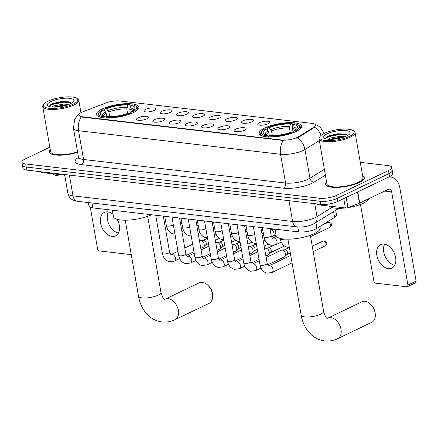 <?xml version="1.0" encoding="UTF-8"?>
<svg xmlns="http://www.w3.org/2000/svg" width="438" height="438" viewBox="0 0 438 438"><rect width="100%" height="100%" fill="white"/><g stroke="black" fill="none" stroke-linecap="round" stroke-linejoin="round"><path stroke-width="0.66" d="M133.267 112.626A21.544 6.225 -9.9 0 0 138.928 107.107A21.544 6.225 -9.9 0 0 124.978 103.718A21.544 6.225 -9.9 0 0 102.147 108.991A21.544 6.225 -9.9 0 0 96.486 114.51A21.544 6.225 -9.9 0 0 110.436 117.899A21.544 6.225 -9.9 0 0 133.267 112.626M295.935 131.597A21.544 6.225 -9.9 0 0 301.59 126.078A21.544 6.225 -9.9 0 0 287.646 122.689A21.544 6.225 -9.9 0 0 264.809 127.967A21.544 6.225 -9.9 0 0 259.154 133.486A21.544 6.225 -9.9 0 0 273.098 136.875A21.544 6.225 -9.9 0 0 295.935 131.597M259.345 122.695A6.099 1.763 170.1 0 1 266.315 121.184A6.099 1.763 170.1 0 1 269.715 122.492A6.099 1.763 170.1 0 1 268.155 123.724A6.099 1.763 170.1 0 1 262.214 125.18A6.099 1.763 170.1 0 1 257.9 124.556A6.099 1.763 170.1 0 1 259.345 122.695M243.079 120.795A6.099 1.763 170.1 0 1 250.049 119.284A6.099 1.763 170.1 0 1 253.449 120.592A6.099 1.763 170.1 0 1 251.888 121.824A6.099 1.763 170.1 0 1 245.948 123.286A6.099 1.763 170.1 0 1 241.634 122.656A6.099 1.763 170.1 0 1 243.079 120.795M226.813 118.901A6.099 1.763 170.1 0 1 233.782 117.389A6.099 1.763 170.1 0 1 237.182 118.698A6.099 1.763 170.1 0 1 235.622 119.93A6.099 1.763 170.1 0 1 229.682 121.386A6.099 1.763 170.1 0 1 225.367 120.762A6.099 1.763 170.1 0 1 226.813 118.901M210.547 117.001A6.099 1.763 170.1 0 1 217.516 115.49A6.099 1.763 170.1 0 1 220.916 116.798A6.099 1.763 170.1 0 1 219.356 118.03A6.099 1.763 170.1 0 1 213.416 119.486A6.099 1.763 170.1 0 1 209.101 118.862A6.099 1.763 170.1 0 1 210.547 117.001M194.28 115.106A6.099 1.763 170.1 0 1 201.25 113.595A6.099 1.763 170.1 0 1 204.645 114.904A6.099 1.763 170.1 0 1 203.09 116.136A6.099 1.763 170.1 0 1 197.149 117.592A6.099 1.763 170.1 0 1 192.835 116.962A6.099 1.763 170.1 0 1 194.28 115.106M178.014 113.207A6.099 1.763 170.1 0 1 184.984 111.695A6.099 1.763 170.1 0 1 188.378 113.004A6.099 1.763 170.1 0 1 186.823 114.236A6.099 1.763 170.1 0 1 180.883 115.692A6.099 1.763 170.1 0 1 176.569 115.068A6.099 1.763 170.1 0 1 178.014 113.207M161.748 111.312A6.099 1.763 170.1 0 1 168.718 109.801A6.099 1.763 170.1 0 1 172.112 111.11A6.099 1.763 170.1 0 1 170.557 112.336A6.099 1.763 170.1 0 1 164.617 113.798A6.099 1.763 170.1 0 1 160.303 113.168A6.099 1.763 170.1 0 1 161.748 111.312M145.482 109.412A6.099 1.763 170.1 0 1 152.451 107.901A6.099 1.763 170.1 0 1 155.846 109.21A6.099 1.763 170.1 0 1 154.291 110.442A6.099 1.763 170.1 0 1 148.351 111.898A6.099 1.763 170.1 0 1 144.036 111.274A6.099 1.763 170.1 0 1 145.482 109.412M235.71 129.177A6.099 1.763 170.1 0 1 242.679 127.661A6.099 1.763 170.1 0 1 246.074 128.969A6.099 1.763 170.1 0 1 244.519 130.201A6.099 1.763 170.1 0 1 238.579 131.663A6.099 1.763 170.1 0 1 234.264 131.033A6.099 1.763 170.1 0 1 235.71 129.177M219.443 127.277A6.099 1.763 170.1 0 1 226.413 125.766A6.099 1.763 170.1 0 1 229.808 127.075A6.099 1.763 170.1 0 1 228.253 128.307A6.099 1.763 170.1 0 1 222.312 129.763A6.099 1.763 170.1 0 1 217.998 129.139A6.099 1.763 170.1 0 1 219.443 127.277M203.177 125.377A6.099 1.763 170.1 0 1 210.147 123.866A6.099 1.763 170.1 0 1 213.541 125.175A6.099 1.763 170.1 0 1 211.987 126.407A6.099 1.763 170.1 0 1 206.046 127.863A6.099 1.763 170.1 0 1 201.732 127.239A6.099 1.763 170.1 0 1 203.177 125.377M186.911 123.483A6.099 1.763 170.1 0 1 193.881 121.972A6.099 1.763 170.1 0 1 197.275 123.281A6.099 1.763 170.1 0 1 195.72 124.512A6.099 1.763 170.1 0 1 189.78 125.969A6.099 1.763 170.1 0 1 185.466 125.339A6.099 1.763 170.1 0 1 186.911 123.483M170.645 121.583A6.099 1.763 170.1 0 1 177.609 120.072A6.099 1.763 170.1 0 1 181.009 121.381A6.099 1.763 170.1 0 1 179.454 122.613A6.099 1.763 170.1 0 1 173.514 124.069A6.099 1.763 170.1 0 1 169.194 123.445A6.099 1.763 170.1 0 1 170.645 121.583M154.379 119.689A6.099 1.763 170.1 0 1 161.343 118.178A6.099 1.763 170.1 0 1 164.743 119.486A6.099 1.763 170.1 0 1 163.188 120.713A6.099 1.763 170.1 0 1 157.247 122.175A6.099 1.763 170.1 0 1 152.928 121.545A6.099 1.763 170.1 0 1 154.379 119.689M138.112 117.789A6.099 1.763 170.1 0 1 145.077 116.278A6.099 1.763 170.1 0 1 148.477 117.587A6.099 1.763 170.1 0 1 146.922 118.818A6.099 1.763 170.1 0 1 140.981 120.275A6.099 1.763 170.1 0 1 136.661 119.651A6.099 1.763 170.1 0 1 138.112 117.789M335.711 210.273L336.526 214.948A12.193 3.526 170.1 0 1 334.61 217.374L316.915 228.318A12.193 3.526 170.1 0 1 315.628 229.014A12.193 3.526 170.1 0 1 298.628 231.91L92.812 207.908A12.193 3.526 170.1 0 1 88.991 206.079L88.377 202.564M298.404 136.815A10.972 3.17 170.1 0 1 297.243 137.439A10.972 3.17 170.1 0 1 281.946 140.045L82.284 116.76A10.972 3.17 170.1 0 1 78.845 115.117A10.972 3.17 170.1 0 1 83.127 111.706L105.859 102.974A10.972 3.17 170.1 0 1 119.755 100.964L312.168 123.406A10.972 3.17 170.1 0 1 315.612 125.054A10.972 3.17 170.1 0 1 313.887 127.239L298.404 136.815L298.502 137.368L296.121 138.266M326.562 181.923A19.71 5.699 -9.9 0 0 325.527 184.261A19.71 5.699 -9.9 0 0 338.295 187.36A19.71 5.699 -9.9 0 0 359.187 182.531A19.71 5.699 -9.9 0 0 364.367 177.483A19.71 5.699 -9.9 0 0 362.598 175.633M319.351 140.582L304.936 149.5A16.255 4.698 170.1 0 1 303.216 150.431A16.255 4.698 170.1 0 1 280.555 154.291A14.224 9.762 -83.3 0 1 283.255 140.456L82.349 117.138L81.244 116.891L78.845 115.117M391.698 167.382L392.771 173.514A12.193 3.526 -9.9 0 1 389.568 176.634L337.703 201.485A12.193 3.526 -9.9 0 1 320.704 204.382L26.795 170.097A12.193 3.526 -9.9 0 1 22.968 168.269L22.437 165.203A12.193 3.526 -9.9 0 0 26.258 167.031L320.173 201.31A12.193 3.526 -9.9 0 0 337.167 198.419L389.032 173.568A12.193 3.526 -9.9 0 0 392.234 170.448A12.193 3.526 -9.9 0 1 389.032 173.568L337.167 198.419A12.193 3.526 -9.9 0 1 320.173 201.31L26.258 167.031A12.193 3.526 -9.9 0 1 22.437 165.203L21.9 162.137A12.193 3.526 -9.9 0 0 25.722 163.965L319.636 198.244A12.193 3.526 -9.9 0 0 336.63 195.348L388.495 170.502A12.193 3.526 -9.9 0 0 391.698 167.382A12.193 3.526 -9.9 0 0 387.876 165.553L360.277 162.334M321.169 135.309A14.224 11.043 -121.7 0 0 314.659 127.266L298.502 137.368M50.271 149.697A19.71 5.699 -9.9 0 0 49.231 152.035A19.71 5.699 -9.9 0 0 77.641 152.331M49.828 147.168L25.103 159.016A12.193 3.526 -9.9 0 0 21.9 162.137M388.364 268.642A13.009 8.678 -115.6 0 0 391.846 268.105A13.009 8.678 -115.6 0 0 395.01 255.025A13.009 8.678 -115.6 0 0 384.082 244.114A13.009 8.678 -115.6 0 0 380.606 244.65A13.009 8.678 -115.6 0 0 377.441 257.73A13.009 8.678 -115.6 0 0 388.364 268.642M317.796 204.042L317.922 204.749L345.374 207.951L343.742 198.589M388.533 177.133A16.255 11.158 -83.3 0 1 390.811 177.061A16.255 11.158 -83.3 0 1 399.845 187.979L416.1 281.119A2.031 1.358 64.4 0 1 415.509 282.778L407.324 286.704A2.031 1.358 -115.6 0 0 407.909 285.039L391.654 191.899A4.062 2.787 96.7 0 0 389.398 189.172A4.062 2.787 96.7 0 0 388.254 189.375L359.713 203.046A2.031 0.586 170.1 0 1 359.456 203.161L347.947 207.579A2.031 0.586 170.1 0 1 345.374 207.951M360.479 204.458L373.849 281.07A2.031 1.358 -115.6 0 0 375.656 283.156L406.776 286.786A2.031 1.358 -115.6 0 0 407.324 286.704M317.922 204.749A2.031 0.586 170.1 0 1 317.282 204.447L317.2 203.971M394.731 265.236A13.009 8.678 64.4 0 1 385.325 256.81A13.009 8.678 64.4 0 1 384.652 244.201M324.295 133.404A17.476 5.053 -9.9 0 0 320.244 136.24A17.476 5.053 -9.9 0 0 328.615 140.686A17.476 5.053 -9.9 0 0 349.546 136.349A17.476 5.053 -9.9 0 0 353.072 130.508A17.476 5.053 -9.9 0 0 324.295 133.404M320.244 136.24L319.603 137.067A18.292 5.289 -9.9 0 0 319.034 138.786A18.292 5.289 -9.9 0 0 330.882 141.666A18.292 5.289 -9.9 0 0 350.269 137.182A18.292 5.289 -9.9 0 0 355.07 132.495A18.292 5.289 -9.9 0 0 353.953 131.071L353.072 130.508M319.034 138.786L326.929 184.015A18.292 5.289 -9.9 0 0 338.771 186.895A18.292 5.289 -9.9 0 0 358.158 182.411A18.292 5.289 -9.9 0 0 362.965 177.729L355.07 132.495M326.595 182.082A19.507 5.639 -9.9 0 0 325.73 184.228A19.507 5.639 -9.9 0 0 338.36 187.294A19.507 5.639 -9.9 0 0 359.04 182.515A19.507 5.639 -9.9 0 0 364.164 177.516A19.507 5.639 -9.9 0 0 362.626 175.797M329.048 206.046A20.323 5.875 -9.9 0 0 345.401 207.957M347.756 207.65A20.323 5.875 -9.9 0 0 363.239 203.281A20.323 5.875 -9.9 0 0 368.55 198.814M328.1 139.213L330.285 138.063L339.976 136.3L345.013 136.694M329.737 139.322L340.145 137.258L343.189 137.335M346.611 136.004A13.414 3.876 -9.9 0 0 349.721 133.82A13.414 3.876 -9.9 0 0 343.282 130.415A13.414 3.876 -9.9 0 0 327.23 133.743A13.414 3.876 -9.9 0 0 324.514 138.222A13.414 3.876 -9.9 0 0 346.611 136.004M347.652 135.462L345.44 134.066L337.391 133.804L328.976 135.78L326.688 136.979L325.609 138.583M325.593 138.359L328.489 136.678L340.255 134.395L347.394 135.074M333.406 139.224L339.521 138.315M326.42 137.182L328.401 136.202L340.167 133.918L346.086 134.28M331.073 139.333L341.914 137.718M365.029 301.3A11.383 7.594 -115.6 0 0 361.985 301.771L327.865 318.119A11.383 7.594 64.4 0 1 330.909 317.649A11.383 7.594 64.4 0 1 340.468 327.197A11.383 7.594 64.4 0 1 337.698 338.645L371.818 322.297A11.383 7.594 -115.6 0 0 375.224 313.646A11.383 7.594 -115.6 0 0 370.86 304.541A11.383 7.594 -115.6 0 0 365.029 301.3M267.777 130.486L267.383 128.203L267.837 127.507A19.349 5.59 -9.9 0 1 291.823 123.417L290.564 124.025A17.476 5.053 -9.9 0 0 269.195 127.666L271.511 130.967L272.321 135.594M290.235 132.407L289.452 127.912L290.564 124.025M293.498 124.37L294.763 123.762A19.349 5.59 -9.9 0 1 298.251 124.945A19.349 5.59 -9.9 0 1 295.634 130.748L294.276 130.59A17.476 5.053 -9.9 0 0 297.046 128.422A17.476 5.053 -9.9 0 0 293.498 124.37L292.387 128.252L293.088 132.265M275.026 229.162L276.143 235.584A22.354 6.461 -9.9 0 0 290.618 239.099A22.354 6.461 -9.9 0 0 314.314 233.624A22.354 6.461 -9.9 0 0 320.189 227.897L319.937 226.451M269.419 135.906L268.784 132.276L268.111 130.869L266.468 128.975L265.11 128.816A19.349 5.59 -9.9 0 0 261.913 131.291L261.272 132.117A20.159 5.825 -9.9 0 0 260.648 134.017A20.159 5.825 -9.9 0 0 263.38 136.284M291.823 123.417L292.507 123.921L292.863 125.947M298.563 130.141A20.159 5.825 -9.9 0 0 300.364 127.08A20.159 5.825 -9.9 0 0 299.138 125.509L298.251 124.945M261.913 131.291A19.349 5.59 -9.9 0 0 265.981 135.802L265.57 136.831M295.634 130.748L296.362 131.586M266.468 128.975A17.476 5.053 -9.9 0 0 264.224 134.148A17.476 5.053 -9.9 0 0 267.246 135.194L265.981 135.802M269.195 127.666L267.837 127.507M267.246 135.194L268.795 136.338M293.148 132.336L294.276 130.59M293.63 132.895L292.907 132.057A19.349 5.59 -9.9 0 1 268.921 136.141L268.505 137.171M268.921 136.141L270.18 135.539A17.476 5.053 -9.9 0 0 291.549 131.898L292.907 132.057M370.86 304.541L372.174 305.91A7.315 4.884 64.4 0 1 374.977 311.763L375.224 313.646M202.361 282.329A11.383 7.594 -115.6 0 0 199.317 282.8L165.197 299.143A11.383 7.594 64.4 0 1 168.241 298.678A11.383 7.594 64.4 0 1 177.806 308.226A11.383 7.594 64.4 0 1 175.03 319.674L209.156 303.326A11.383 7.594 -115.6 0 0 212.556 294.675A11.383 7.594 -115.6 0 0 208.192 285.565A11.383 7.594 -115.6 0 0 202.361 282.329M105.115 111.509L104.715 109.232L105.175 108.531A19.349 5.59 -9.9 0 1 129.161 104.447L127.896 105.054A17.476 5.053 -9.9 0 0 106.533 108.69L108.848 111.991L109.653 116.623M127.573 113.437L126.785 108.936L127.896 105.054M130.831 105.394L132.095 104.791A19.349 5.59 -9.9 0 1 135.588 105.974A19.349 5.59 -9.9 0 1 132.971 111.778L131.614 111.619A17.476 5.053 -9.9 0 0 134.384 109.445A17.476 5.053 -9.9 0 0 130.831 105.394L129.725 109.281L130.425 113.294M112.358 210.185L113.48 216.613A22.354 6.461 -9.9 0 0 127.819 220.133A22.354 6.461 -9.9 0 0 151.449 214.746M106.752 116.93L106.116 113.3L105.448 111.893L103.801 109.998L102.443 109.839A19.349 5.59 -9.9 0 0 99.245 112.314L98.605 113.146A20.159 5.825 -9.9 0 0 97.981 115.041A20.159 5.825 -9.9 0 0 100.713 117.307M129.161 104.447L129.845 104.95L130.196 106.971M135.895 111.17A20.159 5.825 -9.9 0 0 137.702 108.109A20.159 5.825 -9.9 0 0 136.47 106.538L135.588 105.974M99.245 112.314A19.349 5.59 -9.9 0 0 103.319 116.826L102.903 117.855M132.971 111.778L133.694 112.61M103.801 109.998A17.476 5.053 -9.9 0 0 101.556 115.178A17.476 5.053 -9.9 0 0 104.583 116.223L103.319 116.826M106.533 108.69L105.175 108.531M104.583 116.223L106.133 117.362M130.486 113.365L131.614 111.619M130.967 113.918L130.239 113.086A19.349 5.59 -9.9 0 1 106.253 117.17L105.837 118.2M106.253 117.17L107.518 116.563A17.476 5.053 -9.9 0 0 128.881 112.927L130.239 113.086M208.192 285.565L209.512 286.934A7.315 4.884 64.4 0 1 212.315 292.792L212.556 294.675M266.134 257.489L281.3 250.218A3.657 2.442 64.4 0 1 281.837 250.071A3.657 2.442 64.4 0 1 282.28 250.071A3.657 2.442 64.4 0 1 285.527 253.826A3.657 2.442 64.4 0 1 284.919 256.498A3.657 2.442 64.4 0 1 284.465 256.821L267.602 264.897M281.837 250.071L284.859 249.72A2.644 1.763 64.4 0 1 285.176 249.72A2.644 1.763 64.4 0 1 287.52 252.436A2.644 1.763 64.4 0 1 287.082 254.363L284.919 256.498M264.574 248.549L265.034 248.324A3.657 2.442 64.4 0 1 265.57 248.171A3.657 2.442 64.4 0 1 266.014 248.171A3.657 2.442 64.4 0 1 269.26 251.932A3.657 2.442 64.4 0 1 268.647 254.604A3.657 2.442 64.4 0 1 268.198 254.921L265.877 256.033M265.57 248.171L268.587 247.82A2.644 1.763 64.4 0 1 268.91 247.826A2.644 1.763 64.4 0 1 271.253 250.536A2.644 1.763 64.4 0 1 270.815 252.469L268.647 254.604M248.308 246.649L248.768 246.424A3.657 2.442 64.4 0 1 249.304 246.276A3.657 2.442 64.4 0 1 249.748 246.276A3.657 2.442 64.4 0 1 252.994 250.032A3.657 2.442 64.4 0 1 252.381 252.704A3.657 2.442 64.4 0 1 251.932 253.022L249.611 254.133M249.304 246.276L252.321 245.926A2.644 1.763 64.4 0 1 252.644 245.926A2.644 1.763 64.4 0 1 254.987 248.642A2.644 1.763 64.4 0 1 254.549 250.569L252.381 252.704M232.036 244.754L232.501 244.53A3.657 2.442 64.4 0 1 233.038 244.377A3.657 2.442 64.4 0 1 233.481 244.377A3.657 2.442 64.4 0 1 236.728 248.138A3.657 2.442 64.4 0 1 236.115 250.804A3.657 2.442 64.4 0 1 235.666 251.127L233.344 252.239M233.038 244.377L236.055 244.026A2.644 1.763 64.4 0 1 236.378 244.026A2.644 1.763 64.4 0 1 238.721 246.742A2.644 1.763 64.4 0 1 238.283 248.669L236.115 250.804M215.77 242.855L216.235 242.63A3.657 2.442 64.4 0 1 216.772 242.477A3.657 2.442 64.4 0 1 217.215 242.482A3.657 2.442 64.4 0 1 220.462 246.238A3.657 2.442 64.4 0 1 219.849 248.91A3.657 2.442 64.4 0 1 219.4 249.227L217.078 250.339M216.772 242.477L219.788 242.132A2.644 1.763 64.4 0 1 220.111 242.132A2.644 1.763 64.4 0 1 222.455 244.847A2.644 1.763 64.4 0 1 222.017 246.775L219.849 248.91M199.504 240.955L199.969 240.736A3.657 2.442 64.4 0 1 200.505 240.582A3.657 2.442 64.4 0 1 200.949 240.582A3.657 2.442 64.4 0 1 204.196 244.344A3.657 2.442 64.4 0 1 203.582 247.01A3.657 2.442 64.4 0 1 203.133 247.333L200.812 248.445M200.505 240.582L203.522 240.232A2.644 1.763 64.4 0 1 203.845 240.232A2.644 1.763 64.4 0 1 206.189 242.948A2.644 1.763 64.4 0 1 205.75 244.875L203.582 247.01M270.115 229.682A3.657 2.442 64.4 0 1 270.306 229.649A3.657 2.442 64.4 0 1 270.75 229.649A3.657 2.442 64.4 0 1 273.996 233.41A3.657 2.442 64.4 0 1 273.383 236.077A3.657 2.442 64.4 0 1 272.934 236.4L271.576 237.051M270.306 229.649L273.323 229.298A2.644 1.763 64.4 0 1 273.646 229.298A2.644 1.763 64.4 0 1 275.223 230.311M275.798 233.607A2.644 1.763 64.4 0 1 275.551 233.941L273.383 236.077M113.081 214.319A13.009 8.678 -115.6 0 0 107.786 211.882A13.009 8.678 -115.6 0 0 104.31 212.419A13.009 8.678 -115.6 0 0 101.145 225.504A13.009 8.678 -115.6 0 0 112.068 236.416A13.009 8.678 -115.6 0 0 115.55 235.879A13.009 8.678 -115.6 0 0 117.214 219.345M41.5 171.811L41.626 172.523L64.725 175.216M90.31 207.327L97.554 248.844A2.031 1.358 -115.6 0 0 99.36 250.93L130.48 254.56A2.031 1.358 -115.6 0 0 131.028 254.478A2.031 1.358 -115.6 0 0 131.208 254.363M41.626 172.523A2.031 0.586 170.1 0 1 40.986 172.216L40.904 171.745M118.435 233.011A13.009 8.678 64.4 0 1 109.029 224.584A13.009 8.678 64.4 0 1 108.356 211.97M47.999 101.178A17.476 5.053 -9.9 0 0 43.948 104.009A17.476 5.053 -9.9 0 0 52.319 108.46A17.476 5.053 -9.9 0 0 73.25 104.124A17.476 5.053 -9.9 0 0 76.776 98.282A17.476 5.053 -9.9 0 0 47.999 101.178M43.948 104.009L43.307 104.841A18.292 5.289 -9.9 0 0 42.738 106.56A18.292 5.289 -9.9 0 0 54.586 109.434A18.292 5.289 -9.9 0 0 73.973 104.956A18.292 5.289 -9.9 0 0 78.774 100.269A18.292 5.289 -9.9 0 0 77.663 98.846L76.776 98.282M42.738 106.56L50.633 151.789A18.292 5.289 -9.9 0 0 77.564 151.882M50.299 149.856A19.507 5.639 -9.9 0 0 49.434 151.997A19.507 5.639 -9.9 0 0 77.63 152.271M52.752 173.82A20.323 5.875 -9.9 0 0 64.873 176.06M51.804 106.987L53.989 105.837L63.68 104.074L68.717 104.468M53.441 107.096L63.849 105.032L66.894 105.109M70.315 103.779A13.414 3.876 -9.9 0 0 73.431 101.594A13.414 3.876 -9.9 0 0 66.987 98.189A13.414 3.876 -9.9 0 0 50.934 101.517A13.414 3.876 -9.9 0 0 48.218 105.996A13.414 3.876 -9.9 0 0 70.315 103.779M71.356 103.237L69.144 101.84L61.096 101.572L52.68 103.554L50.397 104.748L49.313 106.352M49.297 106.133L52.193 104.452L63.959 102.169L71.098 102.848M57.11 106.998L63.225 106.089M50.124 104.956L52.106 103.976L63.871 101.687L69.79 102.054M54.777 107.107L65.618 105.492M315.902 222.526L316.915 228.318M313.887 127.239L313.986 127.792M82.284 116.76L82.349 117.138M281.946 140.045L282.012 140.423M297.769 226.977L298.628 231.91M333.597 211.576L334.61 217.374M91.953 202.986L92.812 207.908M325.379 175.145L313.986 182.192A20.323 5.875 170.1 0 1 283.512 188.181L81.501 164.617A4.062 2.787 96.7 0 0 83.559 159.476L285.571 183.04A16.255 4.698 -9.9 0 0 308.237 179.175A16.255 4.698 -9.9 0 0 309.951 178.25L324.366 169.331M81.501 164.617A20.323 5.875 170.1 0 1 78.501 157.417M78.462 157.039A16.255 4.698 -9.9 0 0 83.559 159.476L78.544 130.727A16.255 4.698 170.1 0 1 73.447 128.29L78.462 157.039L78.293 158.332M297.342 137.893A14.224 11.043 -121.7 0 1 304.936 149.5L309.951 178.25A4.062 3.154 58.3 0 0 313.986 182.192M81.244 116.891A14.224 9.762 96.7 0 0 78.544 130.727L280.555 154.291L285.571 183.04A4.062 2.787 96.7 0 1 283.512 188.181M25.722 163.965L26.795 170.097M319.636 198.244L320.704 204.382M336.63 195.348L337.703 201.485M388.495 170.502L389.568 176.634M69.368 175.063L72.998 195.841A8.13 5.579 96.7 0 0 77.515 201.299L73.135 200.106C72.204 199.728 69.029 198.118 67.901 193.404A16.255 4.698 -9.9 0 0 72.998 195.841L292.622 221.458A16.255 4.698 -9.9 0 0 315.289 217.598A16.255 4.698 -9.9 0 0 317.002 216.668L314.741 203.681M288.998 200.681L292.622 221.458A8.13 5.579 96.7 0 0 297.139 226.917L77.515 201.299M338.853 208.329L314.55 223.358A8.13 6.313 -121.7 0 0 317.002 216.668L331.807 207.513M384.684 191.088L391.654 191.899M357.764 191.871L359.713 203.046M407.909 285.039L416.1 281.119M359.456 203.161L357.507 191.997M346.173 197.423L347.947 207.579M327.865 318.119L327.263 318.3C326.37 318.65 325.149 316.307 323.6 311.276A11.383 3.29 170.1 0 1 320.611 314.188A11.383 3.29 170.1 0 1 304.744 316.893A11.383 3.29 170.1 0 1 301.18 315.185L287.914 239.175M289.452 127.912A15.04 4.347 -9.9 0 0 271.511 130.967M295.535 129.801A15.04 4.347 -9.9 0 0 292.387 128.252M268.111 130.869A15.631 4.517 -9.9 0 0 265.494 134.74M289.617 126.363A15.631 4.517 -9.9 0 0 270.843 129.56M296.055 129.407A15.631 4.517 -9.9 0 0 292.551 126.702M268.784 132.276A15.04 4.347 -9.9 0 0 266.112 134.937M165.197 299.143L164.595 299.329C163.708 299.68 162.487 297.336 160.938 292.299A11.383 3.29 170.1 0 1 157.943 295.217A11.383 3.29 170.1 0 1 142.082 297.917A11.383 3.29 170.1 0 1 138.512 296.214L125.246 220.204M126.785 108.936A15.04 4.347 -9.9 0 0 108.848 111.991M132.867 110.825A15.04 4.347 -9.9 0 0 129.725 109.281M105.448 111.893A15.631 4.517 -9.9 0 0 102.826 115.769M126.954 107.387A15.631 4.517 -9.9 0 0 108.175 110.59M133.387 110.436A15.631 4.517 -9.9 0 0 129.889 107.732M106.116 113.3A15.04 4.347 -9.9 0 0 103.45 115.961M323.666 240.971A2.644 1.763 64.4 0 1 325.883 243.189A2.644 1.763 64.4 0 1 325.242 245.849C326.688 244.333 327.131 243.232 326.573 242.537C326.682 242.072 325.96 241.508 324.405 240.84A2.644 1.812 96.7 0 0 323.666 240.971A2.644 1.763 64.4 0 0 322.959 241.081L312.245 246.216M260.9 227.514L267.185 263.523A3.657 1.057 170.1 0 1 266.222 264.459A3.657 1.057 170.1 0 1 260.966 265.308A3.657 1.057 170.1 0 1 259.98 264.782L253.317 226.627M267.185 263.523L268.51 265.976L268.801 265.904A3.657 2.442 64.4 0 1 269.775 265.751A3.657 2.442 64.4 0 1 269.945 265.778A3.657 2.442 64.4 0 1 272.885 268.927A3.657 2.442 64.4 0 1 271.96 272.502L267.038 273.142C263.271 272.151 260.917 269.365 259.98 264.782M244.634 225.614L250.919 261.623A3.657 1.057 170.1 0 1 249.956 262.559A3.657 1.057 170.1 0 1 244.7 263.408A3.657 1.057 170.1 0 1 243.714 262.882L237.051 224.732M250.919 261.623L252.239 264.076L252.534 264.005A3.657 2.442 64.4 0 1 253.509 263.857A3.657 2.442 64.4 0 1 253.679 263.879A3.657 2.442 64.4 0 1 256.619 267.032A3.657 2.442 64.4 0 1 255.693 270.602L250.771 271.242C247.005 270.257 244.65 267.47 243.714 262.882M228.368 223.719L234.653 259.729A3.657 1.057 170.1 0 1 233.689 260.665A3.657 1.057 170.1 0 1 228.433 261.513A3.657 1.057 170.1 0 1 227.442 260.988L220.785 222.832M234.653 259.729L235.972 262.181L236.263 262.11A3.657 2.442 64.4 0 1 237.243 261.957A3.657 2.442 64.4 0 1 237.412 261.984A3.657 2.442 64.4 0 1 240.352 265.132A3.657 2.442 64.4 0 1 239.427 268.708L234.505 269.348C230.738 268.357 228.384 265.57 227.442 260.988M276.088 235.25L275.606 235.146A2.644 1.812 96.7 0 0 274.861 235.283A2.644 1.763 64.4 0 1 276.362 236.191M212.101 221.82L218.387 257.829A3.657 1.057 170.1 0 1 217.423 258.765A3.657 1.057 170.1 0 1 212.162 259.614A3.657 1.057 170.1 0 1 211.176 259.088L204.519 220.938M218.387 257.829L219.706 260.281L219.996 260.21A3.657 2.442 64.4 0 1 220.976 260.057A3.657 2.442 64.4 0 1 221.146 260.084A3.657 2.442 64.4 0 1 224.086 263.238A3.657 2.442 64.4 0 1 223.161 266.808L218.239 267.448C214.472 266.463 212.118 263.676 211.176 259.088M274.013 235.458L274.155 235.392A2.644 1.763 64.4 0 1 274.861 235.283M195.835 219.92L202.121 255.934A3.657 1.057 170.1 0 1 201.157 256.871A3.657 1.057 170.1 0 1 195.895 257.719A3.657 1.057 170.1 0 1 194.91 257.188L188.252 219.038M202.121 255.934L203.44 258.382L203.73 258.31A3.657 2.442 64.4 0 1 204.71 258.163A3.657 2.442 64.4 0 1 204.88 258.19A3.657 2.442 64.4 0 1 207.82 261.338A3.657 2.442 64.4 0 1 206.895 264.913L201.967 265.548C198.206 264.563 195.852 261.776 194.91 257.188M179.569 218.025L185.854 254.035A3.657 1.057 170.1 0 1 184.891 254.971A3.657 1.057 170.1 0 1 179.629 255.819A3.657 1.057 170.1 0 1 178.644 255.294L171.986 217.138M185.854 254.035L187.174 256.487L187.464 256.416A3.657 2.442 64.4 0 1 188.444 256.263A3.657 2.442 64.4 0 1 188.614 256.29A3.657 2.442 64.4 0 1 191.554 259.444A3.657 2.442 64.4 0 1 190.629 263.014L185.701 263.654C181.94 262.663 179.585 259.876 178.644 255.294M163.303 216.126L169.588 252.14A3.657 1.057 170.1 0 1 168.625 253.076A3.657 1.057 170.1 0 1 163.363 253.92A3.657 1.057 170.1 0 1 162.378 253.394L155.72 215.244M169.588 252.14L170.908 254.588L171.198 254.516A3.657 2.442 64.4 0 1 172.178 254.369A3.657 2.442 64.4 0 1 172.348 254.396A3.657 2.442 64.4 0 1 175.282 257.544A3.657 2.442 64.4 0 1 174.362 261.114L169.435 261.754C165.674 260.769 163.319 257.982 162.378 253.394M328.396 222.449A2.644 1.763 64.4 0 1 330.619 224.667A2.644 1.763 64.4 0 1 329.973 227.322C331.424 225.811 331.867 224.71 331.309 224.015C331.418 223.55 330.695 222.986 329.141 222.318A2.644 1.812 96.7 0 0 328.396 222.449A2.644 1.763 64.4 0 0 327.69 222.559L321.196 225.669M284.777 239.082A3.657 1.057 170.1 0 1 281.201 239.356A3.657 1.057 170.1 0 1 280.216 238.83C281.185 243.446 283.534 246.233 287.273 247.191L289.332 247.322M275.935 244.65A3.657 2.442 64.4 0 0 276.854 241.081A3.657 2.442 64.4 0 0 273.914 237.927A3.657 2.442 64.4 0 0 273.75 237.905A3.657 2.442 64.4 0 0 272.77 238.053L272.48 238.124C272.463 238.721 272.02 237.905 271.16 235.671A3.657 1.057 170.1 0 1 270.197 236.613A3.657 1.057 170.1 0 1 264.935 237.456A3.657 1.057 170.1 0 1 263.95 236.931C264.919 241.546 267.268 244.333 271.007 245.291L275.935 244.65L281.245 242.11M254.653 234.259A3.657 1.057 170.1 0 1 253.93 234.713A3.657 1.057 170.1 0 1 248.669 235.562A3.657 1.057 170.1 0 1 247.684 235.036C248.647 239.652 251.001 242.438 254.741 243.397L256.274 243.55M238.387 232.359A3.657 1.057 170.1 0 1 237.664 232.813A3.657 1.057 170.1 0 1 232.403 233.662A3.657 1.057 170.1 0 1 231.417 233.136C232.381 237.752 234.735 240.539 238.475 241.497L240.008 241.65M222.115 230.465A3.657 1.057 170.1 0 1 221.398 230.919A3.657 1.057 170.1 0 1 216.137 231.768A3.657 1.057 170.1 0 1 215.151 231.237C216.115 235.852 218.469 238.639 222.208 239.597L223.741 239.75M205.849 228.565A3.657 1.057 170.1 0 1 205.132 229.019A3.657 1.057 170.1 0 1 199.87 229.868A3.657 1.057 170.1 0 1 198.885 229.342C199.848 233.958 202.203 236.744 205.942 237.703L207.475 237.856M189.583 226.665A3.657 1.057 170.1 0 1 188.866 227.125A3.657 1.057 170.1 0 1 183.604 227.974A3.657 1.057 170.1 0 1 182.619 227.442C183.582 232.058 185.936 234.845 189.676 235.803L191.209 235.956M173.317 224.771A3.657 1.057 170.1 0 1 172.599 225.225A3.657 1.057 170.1 0 1 167.338 226.074A3.657 1.057 170.1 0 1 166.352 225.548C167.316 230.164 169.67 232.95 173.41 233.908L174.943 234.062M79.158 114.121L76.322 116.886L74.652 119.574L73.447 128.29M315.218 124.408L318.267 125.898L320.725 127.874L324.197 133.453M314.55 223.358L312.929 224.245C307.87 226.468 302.609 227.36 297.139 226.917M67.901 193.404L64.6 174.51M389.097 176.859L390.811 177.061M325.867 185.028L325.73 184.228M364.306 178.321L364.164 177.516M301.18 315.185C302.225 321.218 304.454 326.496 307.87 331.019L311.451 334.873C315.267 338.267 319.658 340.277 324.624 340.912C329.157 341.399 333.515 340.649 337.698 338.645M260.889 135.408L260.648 134.017M300.61 128.476L300.364 127.08M310.334 235.261L323.6 311.276M138.512 296.214C139.558 302.247 141.792 307.525 145.208 312.048L148.783 315.902C152.605 319.297 156.996 321.306 161.956 321.935C166.489 322.428 170.847 321.673 175.03 319.674M98.227 116.437L97.981 115.041M137.943 109.505L137.702 108.109M147.666 216.29L160.938 292.299M268.801 265.904L290.739 255.387M271.96 272.502L292.047 262.877M325.242 245.849L313.186 251.62M322.959 241.081L324.405 240.84M252.534 264.005L259.28 260.774M289.365 247.486L284.651 249.742M255.693 270.602L261.004 268.056M290.306 252.896L286.934 254.511M236.263 262.11L243.013 258.874M249.868 255.589L257.719 251.828M273.542 245.373L268.385 247.848M239.427 268.708L244.738 266.162M251.335 263.003L259.022 259.318M284.476 245.997L270.668 252.611M219.996 260.21L226.747 256.98M233.602 253.695L241.453 249.934M256.339 243.928L252.118 245.948M223.161 266.808L228.472 264.262M235.069 261.103L242.756 257.418M268.209 244.097L264.136 246.052M257.281 249.331L254.401 250.711M274.155 235.392L275.606 235.146M203.73 258.31L210.481 255.08M217.33 251.795L225.187 248.034M240.073 242.028L235.852 244.054M206.895 264.913L212.206 262.367M218.803 259.203L226.49 255.524M251.943 242.203L247.87 244.152M241.015 247.437L238.135 248.817M187.464 256.416L194.215 253.186M201.064 249.901L208.921 246.14M223.807 240.133L219.586 242.154M190.629 263.014L195.939 260.468M202.537 257.309L210.224 253.624M235.677 240.303L231.603 242.258M224.749 245.537L221.869 246.917M171.198 254.516L177.948 251.286M184.798 248.001L192.654 244.24M207.541 238.234L203.32 240.259M174.362 261.114L179.673 258.573M186.27 255.409L193.957 251.73M219.411 238.409L215.337 240.358M208.483 243.643L205.603 245.023M280.139 238.387L280.216 238.83M329.973 227.322L310.569 236.619M327.69 222.559L329.141 222.318M262.335 227.678L263.95 236.931M272.77 238.053L276.427 236.301M269.918 228.565L271.16 235.671M246.068 225.784L247.684 235.036M261.951 233.547L263.249 232.923M273.766 229.014L273.12 229.32M263.26 241.031L264.974 240.21M275.847 233.876L275.403 234.089M229.802 223.884L231.417 233.136M245.685 231.647L246.983 231.029M246.994 239.137L248.707 238.31M262.816 230.426L261.519 231.05M213.536 221.989L215.151 231.237M229.419 229.753L230.716 229.129M230.727 237.237L232.441 236.416M246.55 228.532L245.253 229.151M197.27 220.09L198.885 229.342M213.153 227.853L214.45 227.234M214.461 235.343L216.175 234.516M230.284 226.632L228.986 227.256M181.004 218.195L182.619 227.442M196.886 225.959L198.184 225.335M198.195 233.443L199.909 232.622M214.018 224.738L212.72 225.356M164.737 216.295L166.352 225.548M180.62 224.059L181.918 223.435M181.929 231.543L183.642 230.722M197.752 222.838L196.454 223.462M49.576 152.802L49.434 151.997M80.948 112.708L78.774 100.269"/></g></svg>
